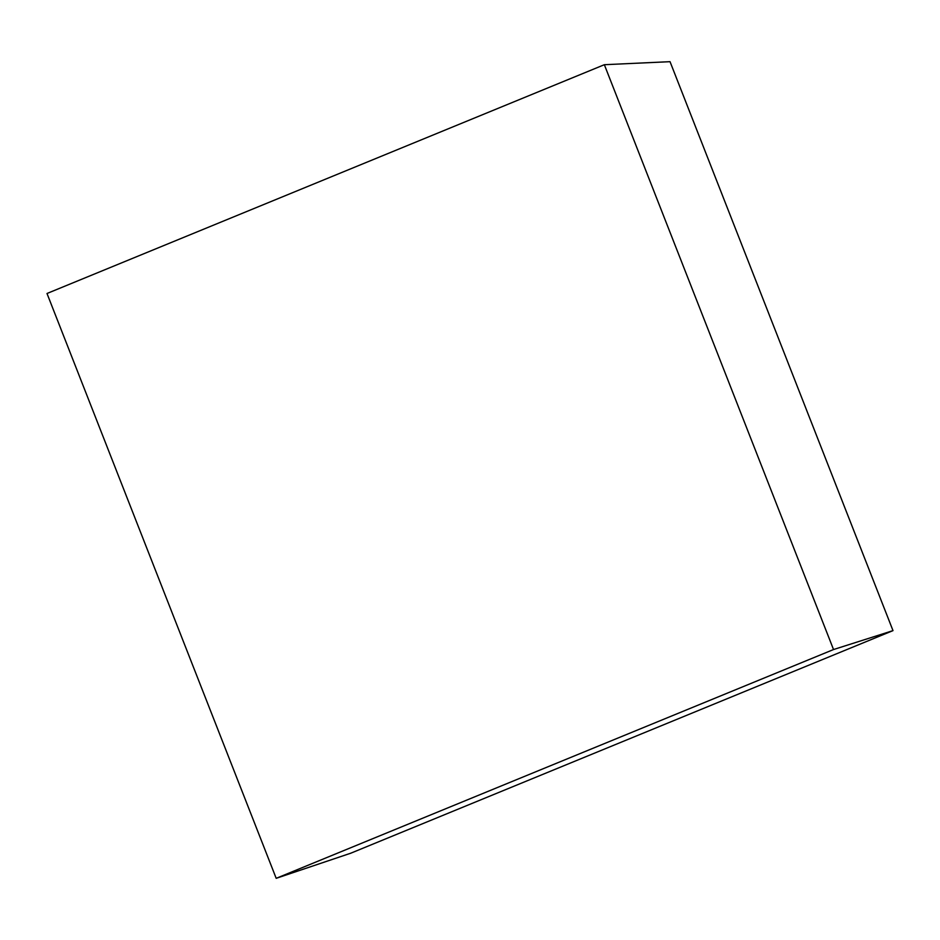 <?xml version="1.0" encoding="UTF-8"?>
<svg xmlns="http://www.w3.org/2000/svg" width="940" height="940" viewBox="0 0 940 940"><rect width="100%" height="100%" fill="white"/><g stroke="black" fill="none" stroke-linecap="round" stroke-linejoin="round"><path stroke-width="1.41" d="M604.35 64.707L670.032 61.676L893 630.623L350.796 853.191L276.196 878.324L47 293.492L604.35 64.707L833.533 649.54L893 630.623M833.533 649.54L276.196 878.324"/></g></svg>
